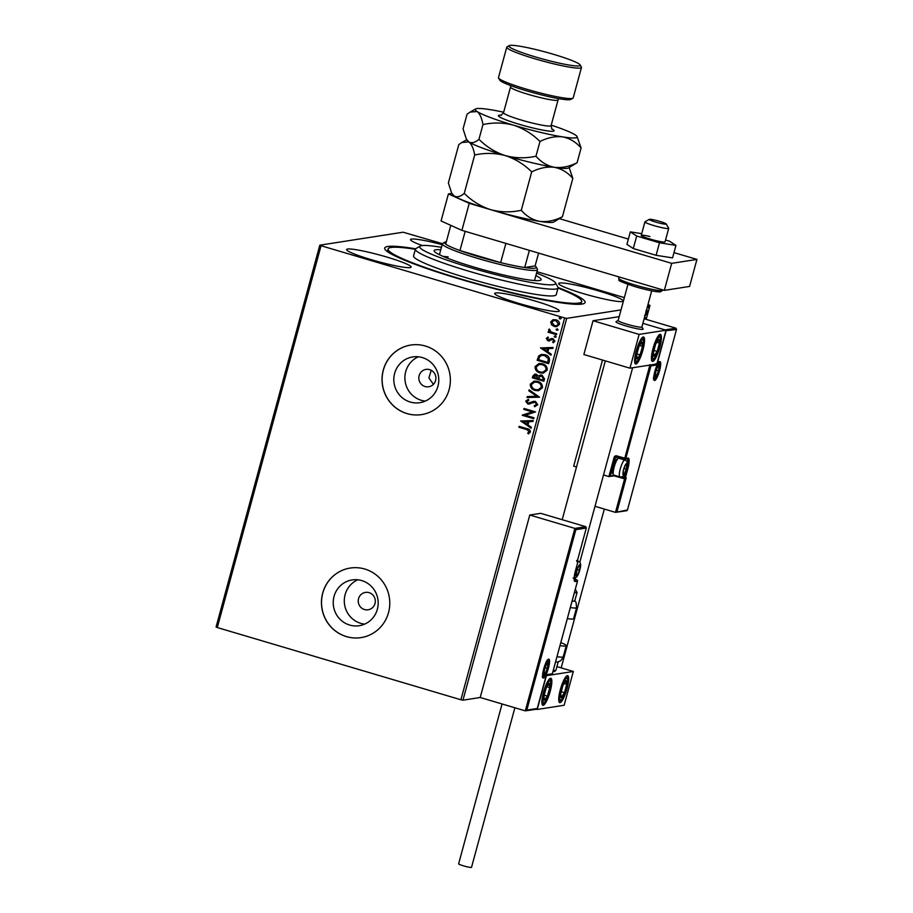 <?xml version="1.0" encoding="UTF-8"?>
<svg xmlns="http://www.w3.org/2000/svg" width="913" height="913" viewBox="0 0 913 913"><rect width="100%" height="100%" fill="white"/><g stroke="black" fill="none" stroke-linecap="round" stroke-linejoin="round"><path stroke-width="1.37" d="M558.06 287.515A103.82 10.499 -164.8 0 1 584.286 303.39A103.82 10.499 -164.8 0 1 460.084 279.15A103.82 10.499 -164.8 0 1 384.944 249.238A103.82 10.499 -164.8 0 1 415.598 248.804M429.658 369.639A8.799 8.537 -98.9 0 0 418.839 377.514A8.799 8.537 -98.9 0 0 428.722 386.781A8.799 8.537 -98.9 0 0 429.658 369.639M431.256 370.29L428.893 377.879L433.401 384.362M422.331 357.576A23.156 22.471 -98.9 0 0 412.733 356.926A23.156 22.471 -98.9 0 0 393.845 378.29A23.156 22.471 -98.9 0 0 410.257 402.04A23.156 22.471 -98.9 0 0 419.854 402.69A23.156 22.471 -98.9 0 0 438.742 381.326A23.156 22.471 -98.9 0 0 422.331 357.576M418.382 356.789A23.156 22.471 -98.9 0 0 404.938 379.488A23.156 22.471 -98.9 0 0 421.327 400.316A23.156 22.471 -98.9 0 0 425.275 401.104M361.742 580.588A23.156 22.471 -98.9 0 0 352.144 579.938A23.156 22.471 -98.9 0 0 333.256 601.302A23.156 22.471 -98.9 0 0 349.668 625.051A23.156 22.471 -98.9 0 0 359.266 625.702A23.156 22.471 -98.9 0 0 378.153 604.338A23.156 22.471 -98.9 0 0 361.742 580.588M357.793 579.801A23.156 22.471 -98.9 0 0 344.338 602.489A23.156 22.471 -98.9 0 0 360.738 623.328A23.156 22.471 -98.9 0 0 364.686 624.115M364.801 569.039A35.196 34.146 -98.9 0 0 350.204 568.057A35.196 34.146 -98.9 0 0 321.502 600.526A35.196 34.146 -98.9 0 0 346.438 636.623A35.196 34.146 -98.9 0 0 361.034 637.605A35.196 34.146 -98.9 0 0 389.737 605.136A35.196 34.146 -98.9 0 0 364.801 569.039M350.25 568.046A35.196 34.146 -98.9 0 0 321.581 600.537A35.196 34.146 -98.9 0 0 346.529 636.612A35.196 34.146 -98.9 0 0 361.08 637.605M425.39 346.038A35.196 34.146 -98.9 0 0 410.793 345.046A35.196 34.146 -98.9 0 0 382.091 377.514A35.196 34.146 -98.9 0 0 407.027 413.612A35.196 34.146 -98.9 0 0 421.623 414.593A35.196 34.146 -98.9 0 0 450.326 382.125A35.196 34.146 -98.9 0 0 425.39 346.038M410.839 345.046A35.196 34.146 -98.9 0 0 382.17 377.526A35.196 34.146 -98.9 0 0 407.118 413.6A35.196 34.146 -98.9 0 0 421.669 414.593M369.069 592.651A8.799 8.537 -98.9 0 0 358.25 600.514A8.799 8.537 -98.9 0 0 368.133 609.793A8.799 8.537 -98.9 0 0 369.069 592.651M598.928 291.019A33.439 3.378 15.2 0 0 558.665 283.498A33.439 3.378 15.2 0 0 582.939 293.507A33.439 3.378 15.2 0 0 623.202 301.028A33.439 3.378 15.2 0 0 598.928 291.019M386.861 257.067A33.439 3.378 15.2 0 0 346.598 249.546A33.439 3.378 15.2 0 0 370.872 259.554A33.439 3.378 15.2 0 0 411.124 267.075A33.439 3.378 15.2 0 0 386.861 257.067M534.984 300.97A33.439 3.378 15.2 0 0 494.732 293.45A33.439 3.378 15.2 0 0 519.006 303.458A33.439 3.378 15.2 0 0 559.258 310.979A33.439 3.378 15.2 0 0 534.984 300.97M442.154 244.673A33.439 3.378 15.2 0 0 410.542 239.583A33.439 3.378 15.2 0 0 422.342 245.563M621.011 309.906L566.699 318.363L462.959 700.18L460.894 699.757L564.633 317.941L321.034 245.734L217.294 627.551L216.073 626.991L319.812 245.175L403.101 232.21L442.44 243.68M645.959 310.785L647.112 309.792M646.963 309.781L647.157 312.942L644.852 316.366M646.187 319.367L649.988 305.399L647.671 305.752M575.841 529.666L574.87 528.399L585.815 526.698L586.272 528.045L575.841 529.666L526.812 710.109L525.306 710.862L480.204 697.498L462.959 700.18M645.229 319.208L645.639 317.69L645.229 319.208M645.639 317.69L645.251 318.283M648.253 307.807L648.276 307.11M648.732 306.312L648.344 306.905M556.702 326.66L554.396 326.466L551.646 324.697L550.916 321.821L552.81 319.812L556.04 319.812C558.436 320.497 559.578 322.038 559.464 324.435L556.622 326.683L554.225 326.489L551.475 324.72L550.756 321.855L553.598 319.618M556.519 334.706L548.097 332.206L548.348 331.293L549.58 331.67L548.633 329.673L549.101 329.068L549.877 329.764L551.087 331.955L556.77 333.793L556.519 334.706M546.236 338.472L547.914 337.068L548.485 337.81L547.286 338.723L548.177 339.933L552.993 338.575L554.91 341.211L553.255 342.752L552.616 341.998L553.849 341.006L552.799 339.499L547.971 340.857L546.236 338.472L548.085 337.045M548.177 339.933L551.783 338.461M553.415 342.706L552.787 341.964L554.02 340.983L552.958 339.476L551.931 339.476M549.398 360.909L548.645 363.659L537.129 360.247L538.796 355.762L541.432 354.392L545.015 354.723C548.371 355.568 549.831 357.634 549.398 360.909M543.874 381.246L532.347 377.834L532.804 376.167L534.767 374.159L536.399 374.284L538.544 376.122L540.37 375.003L542.002 375.129L544.513 378.884L543.874 381.246M539.549 397.166L526.995 397.543L527.269 396.55L536.787 396.265L528.832 390.798L529.095 389.817L539.549 397.166L526.995 397.543M533.945 417.789L533.694 418.702L522.179 415.289L532.37 411.923L523.777 409.366L524.028 408.465L535.554 411.877L525.374 415.244L533.945 417.789M526.584 429.532L518.926 427.261L519.166 426.348L526.949 428.654C529.141 428.916 530.293 430.034 530.396 432.02L528.456 433.858L527.703 433.139L529.209 431.678L526.755 429.509L518.926 427.261M460.894 699.757L217.294 627.551M520.615 421.041L533.203 420.516L532.93 421.509L528.912 421.635L528.011 424.956L531.366 427.261L531.104 428.254L520.809 420.893M534.185 405.76L536.604 404.47L535.098 402.245L527.828 404.014L525.705 401.104L528.285 399.403L528.798 400.316L526.892 401.469L528.022 403.09L535.36 401.332L537.803 404.756L534.562 406.673L534.676 405.692M535.109 406.605L534.356 405.737L536.604 404.47M536.776 404.448L535.269 402.211L533.888 402.199M528.022 403.09L531.115 402.199M535.201 390.479C531.891 389.566 530.259 387.466 530.305 384.168L534.208 381.075L537.609 381.36C540.918 382.273 542.527 384.384 542.436 387.694L538.522 390.753L535.36 390.444C532.062 389.543 530.43 387.443 530.476 384.145L530.305 384.168M539.971 372.892C536.673 371.979 535.041 369.879 535.086 366.581L538.99 363.488L542.39 363.773C545.7 364.686 547.309 366.798 547.218 370.107L543.303 373.166L540.142 372.858C536.833 371.956 535.212 369.856 535.258 366.558L535.086 366.581M540.462 347.967L553.061 347.442L552.787 348.435L548.77 348.549L547.868 351.87L551.224 354.187L550.961 355.168L540.667 347.807M556.257 336.84L554.921 337.342L554.168 336.304L555.332 335.824L556.085 336.874L554.921 337.342L556.085 336.874M555.093 337.319L554.168 336.304L555.332 335.824M558.151 329.867L556.816 330.369L556.063 329.331L557.227 328.851L557.98 329.901L556.816 330.369L557.98 329.901M556.987 330.346L556.063 329.331L557.227 328.851M561.244 318.5L559.909 319.002L559.155 317.952L560.32 317.484L561.073 318.523L559.909 319.002L561.073 318.523M560.08 318.968L559.155 317.952L560.32 317.484M536.935 271.686L624.355 297.604M647.979 304.611L649.988 305.399M319.812 245.175L321.034 245.734M564.633 317.941L566.699 318.363M519.086 427.238L519.314 426.394M528.593 433.801L527.703 433.139M527.874 433.104L528.889 432.226M529.38 431.655L526.755 429.509M532.941 421.486L528.912 421.635M531.138 428.129L520.775 421.019M526.927 424.214L527.794 421.646L523.411 421.795L526.927 424.214L527.623 421.669L523.411 421.795M533.717 418.633L522.179 415.289M522.396 415.061L532.37 411.923M532.541 411.889L523.777 409.366M523.948 409.344L524.176 408.51M529.871 404.048L527.828 404.014M527.988 403.991L525.705 401.104M525.877 401.081L528.444 399.369M528.193 403.067L529.825 402.953L528.193 403.067M531.275 402.177L533.637 401.218M527.166 397.52L527.429 396.55M528.832 390.798L536.787 396.265M528.992 390.775L529.232 389.908M530.476 384.145L534.299 381.063M538.613 390.741L535.36 390.444M538.214 389.783L541.42 387.34C541.5 384.67 540.211 382.969 537.529 382.239L534.698 382.033M537.358 382.273L534.619 382.045L531.503 384.487C531.469 387.146 532.781 388.835 535.44 389.566L538.134 389.794L541.249 387.374C541.329 384.704 540.04 383.004 537.358 382.273L537.529 382.239M543.886 381.178L532.347 377.834M532.519 377.811L534.858 374.147M540.462 374.992L538.544 376.122M541.923 376.008L539.309 376.852L538.659 378.724L542.938 379.991L543.383 378.929L541.923 376.008L540.781 375.939M536.342 375.175L533.774 377.274L537.472 378.37L536.342 375.175L535.303 375.095M537.768 377.879L535.383 375.083M543.383 378.929L541.751 376.03L540.861 375.928M542.938 379.991L543.224 378.952M535.258 366.558L539.069 363.477M543.395 373.143L540.142 372.858M542.995 372.184L546.202 369.754C546.282 367.083 544.981 365.383 542.311 364.652L539.48 364.447M542.139 364.686L539.389 364.458L536.285 366.889C536.251 369.548 537.563 371.249 540.222 371.979L542.915 372.207L546.031 369.788C546.111 367.117 544.81 365.417 542.139 364.686L542.311 364.652M548.667 363.591L537.129 360.247M537.301 360.224L538.796 355.762M538.967 355.739L541.523 354.381M544.935 355.602L541.957 355.362L539.754 356.572L538.556 359.688L547.72 362.404L548.519 358.877L544.935 355.602L542.037 355.351M548.519 358.877L544.764 355.625M547.72 362.404L548.348 358.9M552.799 348.412L548.77 348.549M550.984 355.054L540.633 347.944M546.784 351.128L547.652 348.561L543.269 348.72L546.784 351.128L547.48 348.583L543.269 348.72M548.348 339.91L549.17 339.91L548.348 339.91M552.958 339.476L552.103 339.453L552.958 339.476M549.523 340.926L547.971 340.857M548.142 340.823L546.408 338.438M554.339 336.269L555.503 335.801M556.542 334.637L548.097 332.206M548.268 332.184L548.496 331.339M548.633 329.673L549.58 331.67M548.793 329.65L549.272 329.034M556.234 329.296L557.398 328.828M552.97 319.79L553.677 319.607M556.485 325.713L558.596 324.104L555.971 320.703L553.997 320.554M555.8 320.725L553.906 320.566L551.783 322.163L554.476 325.576L556.405 325.736L558.436 324.126L555.971 320.703M559.327 317.929L560.491 317.45M646.712 309.884L646.233 311.048M646.358 310.591L646.895 312.988L645.4 315.544L644.612 315.339M641.907 326.945L643.094 329A14.083 1.427 -164.8 0 1 643.129 329.159A14.083 1.427 -164.8 0 1 626.181 325.987A14.083 1.427 -164.8 0 1 615.955 321.775A14.083 1.427 -164.8 0 1 616.07 321.65L618.135 320.486M659.779 347.362A14.083 3.093 -73.5 0 1 652.407 361.377A14.083 3.093 -73.5 0 1 653.046 348.401A14.083 3.093 -73.5 0 1 660.407 334.386A14.083 3.093 -73.5 0 1 659.779 347.362M636.224 351.026A14.083 3.093 106.5 0 0 635.585 364.002A14.083 3.093 106.5 0 0 642.946 349.976A14.083 3.093 106.5 0 0 643.585 337A14.083 3.093 106.5 0 0 636.224 351.026M629.947 368.179L639.123 334.398L666.045 330.198L656.869 363.99L629.947 368.179L583.864 354.518L593.039 320.737L619.174 316.663M639.123 334.398L593.039 320.737M666.045 330.198L642.889 323.339L665.063 329.913L675.997 328.201L644.133 318.763M543.497 692.294A14.083 3.093 -73.5 0 1 550.87 678.279A14.083 3.093 -73.5 0 1 550.231 691.244A14.083 3.093 -73.5 0 1 542.858 705.27A14.083 3.093 -73.5 0 1 543.497 692.294M567.053 688.63A14.083 3.093 106.5 0 0 567.692 675.654A14.083 3.093 106.5 0 0 560.331 689.68A14.083 3.093 106.5 0 0 559.692 702.645A14.083 3.093 106.5 0 0 567.053 688.63M573.33 671.477L564.143 705.258L537.232 709.458L546.408 675.666L573.33 671.477L556.919 666.604M537.232 709.458L536.456 709.23M649.976 219.268A8.799 0.89 15.2 0 0 649.303 219.348A8.799 0.89 15.2 0 0 655.42 221.996A8.799 0.89 15.2 0 0 665.486 224.199A8.799 0.89 15.2 0 0 666.205 223.936A8.799 0.89 15.2 0 0 659.197 221.22A8.799 0.89 15.2 0 0 649.976 219.268M666.205 223.936L668.67 228.204A12.314 1.244 -164.8 0 1 668.704 228.341A12.314 1.244 -164.8 0 1 667.665 228.558A12.314 1.244 -164.8 0 1 654.165 225.659A12.314 1.244 -164.8 0 1 644.92 221.882A12.314 1.244 -164.8 0 1 645.023 221.779L649.303 219.348M627.939 284.388L618.124 320.543A12.314 1.244 15.2 0 0 627.357 324.32A12.314 1.244 15.2 0 0 640.858 327.219A12.314 1.244 15.2 0 0 641.896 327.002L651.711 290.848M643.129 329.159A14.083 1.427 -164.8 0 1 641.953 329.399A14.083 1.427 -164.8 0 1 626.523 326.089A14.083 1.427 -164.8 0 1 615.955 321.775M585.815 526.698L540.713 513.334L529.78 515.035L480.204 697.498M536.65 709.196L525.306 710.862L574.87 528.399L529.78 515.035M526.812 710.109L537.255 708.477L546.431 674.684L552.319 673.771L577.473 581.193L575.201 581.547A11.618 2.556 -73.5 0 1 575.452 570.83L577.929 561.7L577.096 561.837L586.363 527.805L577.096 561.837L576.628 560.491M537.255 708.477L536.239 709.161L537.255 708.477M546.431 674.684L545.415 675.369L546.431 674.684M552.319 673.771L551.304 674.456L552.319 673.771M626.843 510.698L615.488 512.376L595.002 506.293M624.035 478.663L614.141 475.856L608.903 476.575L603.516 474.977M576.514 466.965L573.684 466.132L602.5 360.042M624.64 478.686L615.488 512.376L627.436 509.99L626.421 510.664L627.436 509.99L676.556 329.308L627.402 510.196M624.663 478.583L626.181 477.819L617.005 511.611M665.919 330.677L676.453 329.547L675.997 328.201M666.022 331.179L656.846 364.96L655.876 363.694M656.846 364.96L650.958 365.885L625.804 458.463L616.663 455.872A2.111 2.054 -98.9 0 0 614.141 457.31L608.903 476.575L614.198 475.216M650.958 365.885L649.988 364.618M623.67 474.326A5.284 1.164 106.5 0 0 624.481 473.55A5.284 1.164 106.5 0 0 626.307 469.065A5.284 1.164 106.5 0 0 626.866 464.774A5.284 1.164 106.5 0 0 625.61 464.968A5.284 1.164 106.5 0 0 625.394 465.31A5.284 1.164 106.5 0 0 623.784 469.453A5.284 1.164 106.5 0 0 623.191 472.763A5.284 1.164 106.5 0 0 623.225 473.744A5.284 1.164 106.5 0 0 623.67 474.326M623.202 472.535L623.225 473.744L624.481 473.55L626.307 469.065L626.866 464.774L625.61 464.968M624.914 460.049L618.786 458.235A8.799 1.929 106.5 0 0 618.58 458.223A8.799 1.929 106.5 0 0 618.306 458.326A8.799 1.929 106.5 0 0 614.438 466.121A8.799 1.929 106.5 0 0 613.433 474.76A8.799 1.929 106.5 0 0 613.787 475.102L619.916 476.917A8.799 1.929 -73.5 0 1 620.429 468.369A8.799 1.929 -73.5 0 1 624.709 460.038A8.799 1.929 -73.5 0 1 624.914 460.049C627.733 461.065 628.224 464.272 626.375 469.647C625.04 474.326 623.339 476.78 621.285 477.008L619.916 476.917A8.799 1.929 -73.5 0 0 620.121 476.928M613.433 474.76L612.703 473.322A7.601 1.666 -73.5 0 1 613.57 465.858A7.601 1.666 -73.5 0 1 616.914 459.125L618.306 458.326M624.093 468.403L626.307 469.065M625.667 464.42L626.866 464.774M623.202 473.174L624.481 473.55M576.856 575.464A5.284 1.164 106.5 0 0 577.667 574.688A5.284 1.164 106.5 0 0 579.493 570.191A5.284 1.164 106.5 0 0 580.052 565.9A5.284 1.164 106.5 0 0 578.796 566.106A5.284 1.164 106.5 0 0 578.58 566.437A5.284 1.164 106.5 0 0 576.97 570.591A5.284 1.164 106.5 0 0 576.377 573.9A5.284 1.164 106.5 0 0 576.411 574.882A5.284 1.164 106.5 0 0 576.856 575.464M576.388 573.672L576.411 574.882L577.667 574.688L579.493 570.191L580.052 565.9L578.796 566.106M577.278 569.541L579.493 570.191M578.853 565.546L580.052 565.9M576.388 574.3L577.667 574.688M544.696 673.668A5.284 1.164 106.5 0 0 545.506 672.892A5.284 1.164 106.5 0 0 547.332 668.396A5.284 1.164 106.5 0 0 547.891 664.105A5.284 1.164 106.5 0 0 546.636 664.31A5.284 1.164 106.5 0 0 546.431 664.641A5.284 1.164 106.5 0 0 544.81 668.795A5.284 1.164 106.5 0 0 544.216 672.105A5.284 1.164 106.5 0 0 544.251 673.086A5.284 1.164 106.5 0 0 544.696 673.668M544.228 671.877L544.251 673.086L545.506 672.892L547.332 668.396L547.891 664.105L546.636 664.31M545.118 667.745L547.332 668.396M546.693 663.751L547.891 664.105M544.228 672.504L545.506 672.892M655.831 376.122A5.284 1.164 106.5 0 0 656.641 375.346A5.284 1.164 106.5 0 0 658.467 370.861A5.284 1.164 106.5 0 0 659.026 366.57A5.284 1.164 106.5 0 0 657.771 366.764A5.284 1.164 106.5 0 0 657.554 367.106A5.284 1.164 106.5 0 0 655.945 371.249A5.284 1.164 106.5 0 0 655.351 374.57A5.284 1.164 106.5 0 0 655.386 375.54A5.284 1.164 106.5 0 0 655.831 376.122M655.363 374.33L655.386 375.54L656.641 375.346L658.467 370.861L659.026 366.57L657.771 366.764M656.253 370.21L658.467 370.861M657.828 366.216L659.026 366.57M655.363 374.969L656.641 375.346M642.661 343.254A8.799 1.929 106.5 0 0 641.999 342.044A8.799 1.929 106.5 0 0 639.077 346.153A8.799 1.929 106.5 0 0 636.669 354.609A8.799 1.929 106.5 0 0 637.183 358.957A8.799 1.929 106.5 0 0 640.093 354.849A8.799 1.929 106.5 0 0 642.501 346.392A8.799 1.929 106.5 0 0 642.661 343.254M642.022 344.155L641.999 342.044L639.077 346.153L636.669 354.609L637.183 358.957L640.093 354.849L642.501 346.392L642.022 344.155M636.806 353.879L640.093 354.849M639.42 345.479L642.501 346.392M549.934 684.522A8.799 1.929 106.5 0 0 549.272 683.323A8.799 1.929 106.5 0 0 546.362 687.432A8.799 1.929 106.5 0 0 543.954 695.877A8.799 1.929 106.5 0 0 544.456 700.225A8.799 1.929 106.5 0 0 547.366 696.117A8.799 1.929 106.5 0 0 549.774 687.672A8.799 1.929 106.5 0 0 549.934 684.522M549.306 685.423L549.272 683.323L546.362 687.432L543.954 695.877L544.456 700.225L547.366 696.117L549.774 687.672L549.306 685.423M544.091 695.147L547.366 696.117M546.704 686.759L549.774 687.672M562.922 696.048A8.799 1.929 106.5 0 0 564.531 692.67A8.799 1.929 106.5 0 0 566.711 684.259A8.799 1.929 106.5 0 0 565.866 680.733A8.799 1.929 106.5 0 0 562.853 685.629A8.799 1.929 106.5 0 0 560.673 694.051A8.799 1.929 106.5 0 0 561.518 697.566A8.799 1.929 106.5 0 0 562.922 696.048M562.807 695.055L564.531 692.67L566.711 684.259L565.866 680.733L562.853 685.629L560.673 694.051L561.518 697.566L562.807 695.055M563.949 683.438L566.711 684.259M561.107 691.655L564.531 692.67M655.637 354.769A8.799 1.929 106.5 0 0 657.257 351.402A8.799 1.929 106.5 0 0 659.426 342.991A8.799 1.929 106.5 0 0 658.593 339.465A8.799 1.929 106.5 0 0 655.568 344.361A8.799 1.929 106.5 0 0 653.4 352.772A8.799 1.929 106.5 0 0 654.233 356.298A8.799 1.929 106.5 0 0 655.637 354.769M655.523 353.788L657.257 351.402L659.426 342.991L658.593 339.465L655.568 344.361L653.4 352.772L654.233 356.298L655.523 353.788M656.664 342.17L659.426 342.991M653.822 350.387L657.257 351.402M556.987 656.675A22.882 2.317 15.2 0 0 563.241 656.744C564.04 656.618 559.92 661.902 560.205 660.921L557.877 661.925A19.356 1.952 -164.8 0 1 555.561 661.948M560.81 642.604A22.882 2.317 -164.8 0 1 566.243 645.708A22.882 2.317 -164.8 0 1 559.989 645.628M572.086 601.119A19.356 1.952 15.2 0 0 574.779 600.857L577.073 592.411A19.356 1.952 -164.8 0 1 574.38 592.674M567.338 618.603A22.882 2.317 15.2 0 0 573.592 618.672L576.594 607.636A22.882 2.317 -164.8 0 1 570.34 607.556M514.875 707.769L471.519 867.35A6.688 0.673 -164.8 0 1 463.473 865.844A6.688 0.673 -164.8 0 1 458.623 863.846L502.059 703.969M649.93 236.524A12.314 1.244 15.2 0 0 641.257 235.394A12.314 1.244 15.2 0 0 656.356 240.735A12.314 1.244 15.2 0 0 665.029 241.854L668.704 228.341M641.725 233.66L630.335 231.868L636.692 236.033L633.291 248.541L656.093 255.298L672.55 257.888L675.951 245.392L669.594 241.226L665.531 240.016M636.692 236.033L659.494 242.79L656.093 255.298M659.494 242.79L675.951 245.392M630.335 231.868L626.934 244.364L633.291 248.541M451.821 193.396L448.409 193.921L469.248 203.325L671.683 263.343L696.927 259.406L673.988 252.616M628.372 239.092L559.612 218.709M469.248 203.325L461.898 230.361L664.344 290.368L689.577 286.442L696.927 259.406M461.898 230.361L441.07 220.957L448.409 193.921M671.683 263.343L664.344 290.368M441.436 247.32A70.392 7.11 15.2 0 0 433.23 246.111A70.392 7.11 15.2 0 0 420.265 246.088A70.392 7.11 15.2 0 0 462.092 265.112A70.392 7.11 15.2 0 0 542.071 284.183A70.392 7.11 15.2 0 0 555.412 282.813A70.392 7.11 15.2 0 0 536.536 273.158M555.412 282.813L557.889 287.07A73.907 7.475 -164.8 0 1 558.06 287.903A73.907 7.475 -164.8 0 1 543.874 288.519A73.907 7.475 -164.8 0 1 463.29 269.54A73.907 7.475 -164.8 0 1 415.415 249.146A73.907 7.475 -164.8 0 1 415.974 248.519L420.265 246.088M448.18 256.895A49.268 4.976 15.2 0 0 443.25 256.45M535.874 275.589A55.431 5.604 -164.8 0 1 541.147 279.686A55.431 5.604 -164.8 0 1 530.51 280.143A55.431 5.604 -164.8 0 1 470.069 265.911A55.431 5.604 -164.8 0 1 434.154 250.619A55.431 5.604 -164.8 0 1 440.774 249.751M558.014 288.052A100.304 10.134 -164.8 0 1 581.695 301.587A100.304 10.134 -164.8 0 1 562.454 302.408A100.304 10.134 -164.8 0 1 453.088 276.662A100.304 10.134 -164.8 0 1 388.105 248.987A100.304 10.134 -164.8 0 1 407.346 248.153A100.304 10.134 -164.8 0 1 415.369 249.295M415.415 249.146L413.578 255.902A73.907 7.475 15.2 0 0 461.453 276.297A73.907 7.475 15.2 0 0 542.037 295.276A73.907 7.475 15.2 0 0 556.222 294.659L558.06 287.903M446.331 241.785A47.51 4.805 15.2 0 0 444.916 242.15A47.51 4.805 15.2 0 0 445.704 244.113A47.51 4.805 15.2 0 0 459.947 250.55A47.51 4.805 15.2 0 0 479.051 256.781A47.51 4.805 15.2 0 0 500.666 262.613A47.51 4.805 15.2 0 0 524.701 267.532A47.51 4.805 15.2 0 0 536.148 266.938A47.51 4.805 15.2 0 0 535.109 265.911L538.59 253.095M536.148 266.938L537.38 269.061A49.268 4.976 -164.8 0 1 537.495 269.62A49.268 4.976 -164.8 0 1 478.172 258.539A49.268 4.976 -164.8 0 1 442.394 243.782A49.268 4.976 -164.8 0 1 442.782 243.36L444.916 242.15M465.174 231.331L459.947 250.55L500.666 262.613L505.893 243.406M529.369 250.356L524.701 267.532L535.109 265.911M445.704 244.113L450.794 225.351M572.908 98.239L570.762 99.449A36.954 3.732 -164.8 0 1 526.561 90.821A36.954 3.732 -164.8 0 1 499.81 80.173L498.578 78.039A38.711 3.914 15.2 0 0 526.596 89.2A38.711 3.914 15.2 0 0 572.908 98.239A38.711 3.914 15.2 0 0 573.204 97.908L581.467 67.494A38.711 3.914 -164.8 0 1 534.858 58.786A38.711 3.914 -164.8 0 1 506.749 47.191A38.711 3.914 -164.8 0 1 507.046 46.86L509.192 45.65A36.954 3.732 15.2 0 0 535.737 57.028A36.954 3.732 15.2 0 0 580.143 64.926A36.954 3.732 15.2 0 0 553.404 54.278A36.954 3.732 15.2 0 0 509.192 45.65M580.143 64.926L581.376 67.06A38.711 3.914 -164.8 0 1 581.467 67.494M474.692 155.005C484.974 152.733 495.188 152.939 505.323 155.609C515.309 158.908 524.108 164.34 531.708 171.895C539.435 168.015 547.001 166.474 554.396 167.307C561.541 168.745 567.681 172.431 572.828 178.389L562.408 216.769C554.67 220.661 547.104 222.19 539.709 221.368C532.564 219.93 526.424 216.233 521.277 210.287C510.995 212.546 500.781 212.341 490.635 209.67C480.649 206.372 471.861 200.94 464.261 193.385C460.46 196.66 457.093 197.539 454.183 196.01L451.684 193.168L448.374 182.965L458.805 144.585L461.818 142.508L468.871 141.949C471.587 144.083 473.527 148.431 474.692 155.005L464.261 193.385M531.708 171.895L521.277 210.287M572.828 178.389L569.153 167.558M451.684 193.168L452.437 194.458A52.794 5.341 15.2 0 0 454.183 196.01A52.794 5.341 15.2 0 0 490.635 209.67A52.794 5.341 15.2 0 0 539.709 221.368A52.794 5.341 15.2 0 0 553.792 221.996L562.408 216.769M466.372 139.107L467.125 140.397A52.794 5.341 15.2 0 0 468.871 141.949A52.794 5.341 15.2 0 0 505.323 155.609A52.794 5.341 15.2 0 0 554.396 167.307A52.794 5.341 15.2 0 0 568.491 167.935L577.096 162.708C569.358 166.6 561.792 168.129 554.396 167.307C547.252 165.869 541.112 162.172 535.965 156.214C525.683 158.485 515.468 158.28 505.323 155.609C495.337 152.311 486.538 146.879 478.948 139.312C475.148 142.599 471.781 143.478 468.871 141.949L466.372 139.107L463.062 128.904L467.068 114.171L470.081 112.105L477.134 111.534A52.794 5.341 15.2 0 0 513.585 125.195A52.794 5.341 15.2 0 0 562.659 136.893A52.794 5.341 15.2 0 0 577.027 136.482A52.794 5.341 15.2 0 0 575.281 134.93A52.794 5.341 15.2 0 0 551.224 125.138M503.668 112.219A52.794 5.341 15.2 0 0 489.756 109.571A52.794 5.341 15.2 0 0 475.673 108.944A52.794 5.341 15.2 0 0 477.134 111.534C479.85 113.669 481.79 118.017 482.954 124.59C493.237 122.319 503.451 122.525 513.585 125.195C523.583 128.505 532.37 133.926 539.971 141.492C547.697 137.601 555.264 136.071 562.659 136.893C569.803 138.331 575.943 142.029 581.09 147.974L577.027 136.482M581.09 147.974L577.096 162.708M539.971 141.492L535.965 156.214M482.954 124.59L478.948 139.312M506.749 47.191L498.487 77.605A38.711 3.914 15.2 0 0 498.578 78.039M543.497 678.062A9.849 2.168 -73.5 0 1 543.714 668.967A9.849 2.168 -73.5 0 1 548.645 659.14A9.849 2.168 -73.5 0 1 548.428 668.236A9.849 2.168 -73.5 0 1 543.497 678.062M542.779 676.75A8.799 1.929 106.5 0 0 542.79 676.75A8.799 1.929 106.5 0 0 544.182 675.403M548.199 661.868A8.799 1.929 106.5 0 0 547.754 659.962M574.368 580.2L576.765 579.881L574.209 579.127L576.788 579.881A1.061 1.027 81.1 0 1 577.473 581.193L577.484 581.147M574.391 580.246A10.557 2.317 106.5 0 0 574.494 580.234A1.061 1.027 81.1 0 1 575.201 581.547M577.473 560.514A1.061 1.027 81.1 0 1 577.929 561.7L577.963 561.689A1.061 1.061 0 0 0 577.484 560.502M577.94 561.655L575.452 570.83M552.285 673.977L577.507 581.17A1.061 1.061 0 0 0 576.788 579.881L576.811 579.903M659.779 361.594A9.849 2.168 -73.5 0 1 659.563 370.689A9.849 2.168 -73.5 0 1 654.632 380.516A9.849 2.168 -73.5 0 1 654.849 371.42A9.849 2.168 -73.5 0 1 659.779 361.594M653.913 379.215A8.799 1.929 106.5 0 0 653.925 379.215A8.799 1.929 106.5 0 0 655.317 377.856M659.334 364.321A8.799 1.929 106.5 0 0 658.889 362.427M624.492 459.171L616.64 456.842L624.515 459.182A1.061 1.061 0 0 0 624.983 459.216A1.061 1.027 -98.9 0 1 624.538 459.182L649.862 365.086M628.076 458.109A1.061 1.027 -98.9 0 1 627.254 458.862L624.983 459.216A1.061 1.027 -98.9 0 0 625.804 458.463L628.076 458.109A11.618 2.556 -73.5 0 1 627.824 468.826L625.348 477.956L626.181 477.819M627.174 466.144A10.557 2.317 106.5 0 0 627.14 458.874M619.824 457.79A10.557 2.317 -73.5 0 1 619.893 458.554M621.57 476.951L624.104 477.693L625.873 471.188M618.455 458.258A9.507 2.088 106.5 0 0 617.645 457.208L615.373 457.561L610.42 475.81M624.081 478.674A1.061 1.027 -98.9 0 0 625.348 477.956L624.104 477.693L624.081 478.674M625.131 478.606L624.515 478.697A1.061 1.061 0 0 1 624.058 478.674L616.104 475.787M614.141 475.856A1.061 1.027 -98.9 0 0 614.826 475.411M626.66 468.597L627.824 468.826M614.141 457.31L615.373 457.561A1.061 1.027 81.1 0 1 616.595 456.831L616.663 455.872M623.488 475A5.98 1.312 106.5 0 0 626.478 469.042A5.98 1.312 106.5 0 0 626.603 463.519A5.98 1.312 106.5 0 0 623.613 469.487A5.98 1.312 106.5 0 0 623.488 475M576.674 576.137A5.98 1.312 106.5 0 0 579.664 570.169A5.98 1.312 106.5 0 0 579.789 564.645A5.98 1.312 106.5 0 0 576.799 570.614A5.98 1.312 106.5 0 0 576.674 576.137M578.1 561.175L577.963 561.141A8.799 1.929 -73.5 0 1 578.1 561.175C580.565 562.157 581.261 564.508 580.189 568.228C578.888 574.334 576.982 577.644 574.471 578.134L573.102 578.043M544.513 674.342A5.98 1.312 106.5 0 0 547.503 668.373A5.98 1.312 106.5 0 0 547.629 662.849A5.98 1.312 106.5 0 0 544.639 668.818A5.98 1.312 106.5 0 0 544.513 674.342M655.648 376.807A5.98 1.312 106.5 0 0 658.638 370.838A5.98 1.312 106.5 0 0 658.764 365.314A5.98 1.312 106.5 0 0 655.774 371.283A5.98 1.312 106.5 0 0 655.648 376.807M643.517 341.222A11.264 2.477 106.5 0 0 638.94 344.943A11.264 2.477 106.5 0 0 635.653 359.779A11.264 2.477 106.5 0 0 640.23 356.07A11.264 2.477 106.5 0 0 643.517 341.222M550.801 682.49A11.264 2.477 106.5 0 0 546.214 686.211A11.264 2.477 106.5 0 0 542.938 701.058A11.264 2.477 106.5 0 0 547.515 697.338A11.264 2.477 106.5 0 0 550.801 682.49M562.705 697.977A11.264 2.477 106.5 0 0 567.555 682.89A11.264 2.477 106.5 0 0 564.679 680.333A11.264 2.477 106.5 0 0 559.829 695.421A11.264 2.477 106.5 0 0 562.705 697.977M655.42 356.709A11.264 2.477 106.5 0 0 660.27 341.622A11.264 2.477 106.5 0 0 657.394 339.054A11.264 2.477 106.5 0 0 652.555 354.141A11.264 2.477 106.5 0 0 655.42 356.709M553.267 670.393A19.356 1.952 15.2 0 0 555.96 670.119L554.819 671.432L552.901 671.728M553.198 670.644A17.598 1.78 -164.8 0 1 552.924 671.648M574.95 590.563A17.598 1.78 15.2 0 0 575.555 589.787A17.598 1.78 15.2 0 0 575.224 589.547M659.871 290.585A21.113 2.134 -164.8 0 1 654.929 291.407A21.113 2.134 -164.8 0 1 635.243 286.716C611.87 278.853 621.045 280.839 618.672 278.248A22.882 2.317 15.2 0 0 635.277 285.096A22.882 2.317 15.2 0 0 662.827 290.243L660.259 291.886C656.458 292.057 648.104 290.334 635.197 286.716M551.623 128.824A28.862 2.922 -164.8 0 1 547.526 130.913A28.862 2.922 -164.8 0 1 519.314 124.305A28.862 2.922 -164.8 0 1 501.454 115.198M500.963 115.346L503.531 112.721A24.64 2.488 15.2 0 0 521.426 120.094A24.64 2.488 15.2 0 0 551.087 125.64L551.966 129.201M551.087 125.64L558.06 99.962A24.64 2.488 -164.8 0 1 528.399 94.416A24.64 2.488 -164.8 0 1 510.515 87.043L503.531 112.721M646.838 310.705L646.187 310.511M644.92 221.882L641.257 235.394M562.191 519.691L605.33 360.886M575.144 579.401L575.589 577.746M579.766 562.374L632.641 367.768M542.584 676.738L542.836 676.898C540.827 681.497 545.791 658.707 547.88 659.871L547.811 659.882M546.396 674.901L537.221 708.682M551.726 674.49L546.282 675.335M575.487 570.808L574.243 580.223M616.149 476.324L614.061 475.856M658.946 362.347L659.015 362.324C659.608 357.36 651.38 380.801 653.97 379.363L653.719 379.203M542.687 676.259L545.426 673.794L547.401 668.978L548.359 663.899L547.412 660.327M653.822 378.724L656.561 376.247L658.535 371.443L659.494 366.353L658.547 362.792M634.912 363.214L637.97 360.635L642.022 351.254L643.619 343.71L643.676 340.115L642.592 337.296M542.196 704.482L545.244 701.903L549.295 692.522L550.893 684.978L550.961 681.383L549.877 678.576M559.018 701.857L562.465 698.673L566.106 689.966L567.852 679.854L566.699 675.951M651.745 360.589L655.192 357.405L658.821 348.698L660.578 338.586L659.426 334.683M555.96 670.119L558.22 661.834M563.241 656.744L566.243 645.708M576.594 607.636L576.08 602.489L574.585 600.446M577.073 592.411L575.247 589.467M561.175 667.871L604.315 509.055M619.025 276.936L618.672 278.248M580.988 304.2L581.695 301.587M387.397 251.6L388.105 248.987M537.495 269.62L534.527 280.542M442.394 243.782L439.427 254.704M510.629 85.571L510.515 87.043M466.737 139.735L461.978 142.428M475.673 108.944L470.241 112.014M558.06 99.962L558.71 98.638"/></g></svg>

